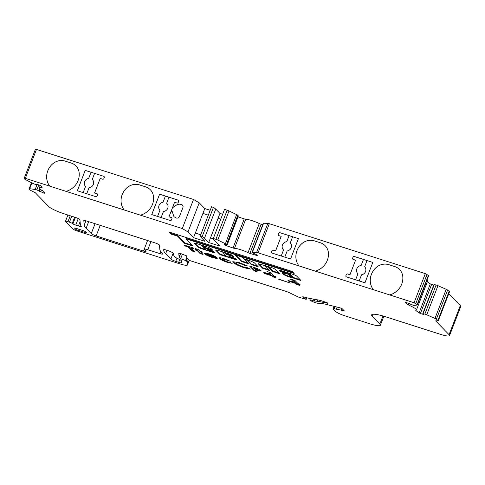 <?xml version="1.0" encoding="UTF-8"?>
<svg xmlns="http://www.w3.org/2000/svg" width="485" height="485" viewBox="0 0 485 485"><rect width="100%" height="100%" fill="white"/><g stroke="black" fill="none" stroke-linecap="round" stroke-linejoin="round"><path stroke-width="0.73" d="M243.967 258.796L241.451 256.874L234.934 254.855L241.833 261.645L248.35 263.664L244.131 259.245L247.029 260.269L251.175 264.537L258.299 266.853L254.279 262.743A8.991 1.479 -158.9 0 0 244.113 258.838L243.967 258.796M207.004 250.333L205.179 249.454L203.397 247.599L210.86 249.92A2.637 0.43 -158.9 0 0 212.636 250.175A2.637 0.43 -158.9 0 0 212.545 249.981L211.678 249.09A3.904 0.643 -158.9 0 0 207.162 246.926L197.534 243.846A4.359 0.715 -158.9 0 0 194.588 243.434A4.359 0.715 -158.9 0 0 194.74 243.749L197.789 246.889A2.637 0.43 -158.9 0 0 198.965 247.611L199.881 248.047A2.637 0.43 -158.9 0 0 201.754 248.787L212.648 252.273A3.431 0.564 -158.9 0 0 214.964 252.6A3.431 0.564 -158.9 0 0 214.849 252.352L213.224 251.351L208.01 249.684L207.295 249.581L208.077 250.478L207.004 250.333M228.326 257.153L226.501 256.28L222.809 252.418L225.707 253.443L227.222 254.667L233.382 256.638L232.739 255.643A2.904 0.479 -158.9 0 0 229.387 254.037L217.88 250.357A3.274 0.54 -158.9 0 0 215.667 250.048A3.274 0.54 -158.9 0 0 215.783 250.284L219.39 254.007A2.498 0.412 -158.9 0 0 222.282 255.389L235.183 259.517A2.128 0.352 -158.9 0 0 236.619 259.717A2.128 0.352 -158.9 0 0 236.547 259.56L234.867 258.172L228.708 256.201L229.399 257.305L228.326 257.153M290.939 277.117L291.727 277.456A6.384 1.049 -158.9 0 0 293.11 277.669L290.127 274.928L288.478 274.565L290.939 277.117M289.09 274.449L282.664 272.843A3.813 0.624 -158.9 0 0 281.888 272.934L283.422 274.486A7.439 1.225 -158.9 0 0 289.836 277.147A7.439 1.225 -158.9 0 0 292.988 277.96L300.942 280.5L296.778 276.189A2.764 0.455 -158.9 0 0 293.704 274.625L282.046 270.891A3.443 0.564 -158.9 0 0 279.663 270.545A3.443 0.564 -158.9 0 0 279.851 270.866L281.003 271.715L287.162 273.685L286.774 272.891L289.672 273.916L290.291 274.619L289.09 274.449M282.403 272.819L283.61 274.001A7.439 1.225 -158.9 0 0 290.024 276.656A7.439 1.225 -158.9 0 0 290.697 276.868M182.415 205.064A2.637 2.449 -44.1 0 0 181.693 204.567C178.862 203.676 176.394 204.488 174.279 207.016A0.527 0.491 135.9 0 1 173.642 207.18A1.055 0.982 135.9 0 1 173.163 205.931L174.582 202.251L176.952 203.009A1.055 0.982 -44.1 0 0 178.274 202.342L178.65 201.372A1.055 0.982 -44.1 0 0 178.08 200.099L159.601 194.188L151.92 214.079L151.738 214.564L170.217 220.475A1.055 0.982 -44.1 0 0 171.538 219.808L171.908 218.838A1.055 0.982 -44.1 0 0 171.338 217.565L168.968 216.807L170.762 212.157A1.055 0.982 135.9 0 1 171.969 211.46A0.527 0.491 135.9 0 1 172.345 211.945L173.957 216.704L176.443 218.086A2.637 2.449 -44.1 0 0 179.523 216.352L182.881 207.647A2.637 2.449 -44.1 0 0 181.669 204.543C178.844 203.651 176.376 204.47 174.26 206.998A0.527 0.491 135.9 0 1 173.624 207.162A1.055 0.982 135.9 0 1 173.357 206.968L173.375 206.992M36.102 184.639L34.053 183.912A2.637 0.43 21.1 0 1 32.246 183.136L25.475 179.577A2.637 0.43 21.1 0 1 24.577 178.929L24.25 178.183L25.317 178.328L182.287 228.562L187.992 231.933L193.557 237.668L204.931 241.306L200.723 236.971L200.311 235.874L202.209 236.48L204.512 238.183L208.72 242.524L220.093 246.162L213.709 239.584L213.303 238.493L215.91 239.323A2.637 0.43 21.1 0 1 217.783 240.063L225.398 243.706A2.637 0.43 21.1 0 1 226.574 244.428L227.132 245.022L224.173 244.264L225.088 245.252L233.012 247.981A2.637 0.43 -158.9 0 0 234.498 248.314A10.543 1.734 21.1 0 1 248.035 252.643A2.637 0.43 -158.9 0 0 249.927 253.394L257.347 255.637L256.426 254.655L252.158 252.612A2.637 0.43 21.1 0 1 252.067 252.424A2.637 0.43 21.1 0 1 252.37 252.339L256.595 252.485A2.637 0.43 21.1 0 1 258.075 252.818L414.075 302.743L417.167 304.568A2.637 0.43 21.1 0 1 417.409 304.889A2.637 0.43 21.1 0 1 417.282 304.962L414.439 305.453A2.637 0.43 21.1 0 1 413.19 305.253L408.576 303.228L405.145 302.361L408.297 304.81A2.637 0.43 -158.9 0 0 409.734 305.586A10.543 1.734 21.1 0 1 416.451 309.976A10.543 1.734 21.1 0 1 415.906 310.273A2.637 0.43 -158.9 0 0 415.766 310.351A2.637 0.43 -158.9 0 0 416.009 310.673L420.222 313.522L423.266 314.383L423.817 314.438L422.805 313.583L424.854 314.11A2.637 0.43 21.1 0 1 426.733 314.795L434.972 318.409A2.637 0.43 21.1 0 1 436.385 319.172L438.319 320.779L435.688 320.894L449.068 334.68A13.18 2.164 21.1 0 1 449.516 335.632A13.18 2.164 21.1 0 1 440.616 334.383L385.89 316.875A21.091 3.468 -158.9 0 0 371.643 314.874A21.091 3.468 -158.9 0 0 372.371 316.402L379.834 324.095A15.817 2.601 21.1 0 1 380.379 325.241A15.817 2.601 21.1 0 1 369.691 323.744L344.58 315.711A7.905 1.297 21.1 0 1 335.438 311.334L333.28 309.115A4.22 0.691 21.1 0 1 333.134 308.806A4.22 0.691 21.1 0 1 334.141 308.733L341.361 310.182A5.274 0.867 21.1 0 1 343.168 310.673L344.411 311.006L342.337 308.848L340.173 307.878L328.139 304.889A15.817 2.601 -158.9 0 0 321.846 303.58L318.245 303.319A5.274 0.867 21.1 0 1 315.426 302.664A5.274 0.867 21.1 0 1 311.455 301.076L310.97 300.839A2.637 0.43 21.1 0 1 309.818 299.985A2.637 0.43 21.1 0 1 312.752 300.658L317.251 301.324A21.619 3.553 21.1 0 1 324.295 302.676L328.005 303.167L322.27 301.046A10.543 1.734 -158.9 0 0 317.899 299.906L310.624 298.602A26.36 4.335 21.1 0 1 303.725 296.965A2.11 0.346 -158.9 0 0 302.628 296.862A2.11 0.346 -158.9 0 0 302.998 297.244L306.187 299.372L298.311 297.044L289.951 292.976A5.274 0.867 -158.9 0 0 285.841 291.315L190.538 260.815L188.713 259.942L186.81 257.984L186.628 255.874L181.281 253.8A3.692 0.606 -158.9 0 0 178.789 253.455A3.692 0.606 -158.9 0 0 178.783 253.503L179.092 256.983A5.274 0.867 -158.9 0 0 179.28 257.292L180.662 258.717L186.27 260.791A26.36 4.335 21.1 0 1 187.222 262.343L187.446 264.858A10.543 1.734 21.1 0 1 187.428 264.998A10.543 1.734 21.1 0 1 180.305 264.004L77.394 231.072A4.22 0.691 21.1 0 1 72.52 228.738L65.596 221.603A3.692 0.606 21.1 0 1 65.469 221.336A3.692 0.606 21.1 0 1 67.961 221.681L69.464 222.166A2.637 0.43 21.1 0 1 72.253 223.415L72.932 223.882A2.637 0.43 -158.9 0 0 75.727 225.131L78.431 225.998A4.22 0.691 -158.9 0 0 81.28 226.398A4.22 0.691 -158.9 0 0 81.231 226.216A79.085 13.004 21.1 0 1 80.286 223.87L79.922 219.705A3.692 0.606 -158.9 0 0 75.521 217.45L63.808 213.697A13.18 2.164 21.1 0 1 48.567 206.41L35.326 192.763L29.864 189.999L29.155 188.847A2.637 0.43 21.1 0 1 29.142 188.762A2.637 0.43 21.1 0 1 29.688 188.707L35.175 189.483A2.637 0.43 21.1 0 1 36.83 189.932L43.977 193.115L44.693 193.212L43.959 191.605A2.637 0.43 -158.9 0 0 43.038 190.944A10.543 1.734 21.1 0 1 39.333 187.992A10.543 1.734 21.1 0 1 41.571 187.762A2.637 0.43 -158.9 0 0 42.134 187.707A2.637 0.43 -158.9 0 0 42.122 187.628L41.395 186.052L40.31 185.476L37.127 184.348L36.248 184.191L36.454 184.688L36.102 184.639M427.376 281.664L430.298 283.883L433.802 285.077M252.067 252.424L263.3 223.312A2.637 0.43 21.1 0 1 263.604 223.227L267.829 223.379A2.637 0.43 21.1 0 1 269.308 223.706L425.309 273.631L428.394 275.456A2.637 0.43 21.1 0 1 428.643 275.777L417.409 304.889M427.067 279.857A10.543 1.734 21.1 0 1 427.685 280.863L416.451 309.976M434.087 284.537L436.088 284.998A2.637 0.43 21.1 0 1 437.967 285.683L446.206 289.296A2.637 0.43 21.1 0 1 447.619 290.06L449.474 291.703M448.77 293.686L460.295 305.568A13.18 2.164 21.1 0 1 460.75 306.52L449.516 335.632M35.49 149.119L193.515 199.45L199.226 202.821L204.791 208.556L210.187 210.284M200.311 235.874L211.545 206.768L213.436 207.374L215.746 209.071L219.954 213.412L222.645 214.273M213.303 238.493L224.531 209.381L227.138 210.211A2.637 0.43 21.1 0 1 229.017 210.957L236.631 214.6A2.637 0.43 21.1 0 1 237.808 215.316L238.329 215.928M237.996 216.868L244.246 218.868A2.637 0.43 -158.9 0 0 245.731 219.202A10.543 1.734 21.1 0 1 259.269 223.53A2.637 0.43 -158.9 0 0 261.16 224.282L262.731 224.785M170.902 234.037L177.589 236.177L184.506 243.3L193.03 246.028L186.119 238.905L294.146 273.479L292.176 271.448L168.938 232.006L170.902 234.037L171.09 233.552L177.777 235.692L184.688 242.815L192.266 245.24M268.35 267.089L272.631 271.503L279.736 273.776L275.716 269.63A4.407 0.721 -158.9 0 0 269.193 266.847A26.857 4.413 -158.9 0 0 266.241 266.022L258.147 263.646L262.682 268.32L269.787 270.594L265.453 266.065L268.35 267.089L268.52 266.653M278.742 279.33L290.436 283.07L278.814 279.136M260.669 270.521C261.227 271.163 260.506 271.23 258.499 270.721L255.195 269.715L257.268 271.849L254.292 270.897L249.539 266.004L252.861 267.065C256.541 268.163 259.142 269.314 260.669 270.521L260.881 270.921M224.755 260.845L219.372 257.953L219.19 258.438C218.474 257.402 220.099 257.493 224.052 258.711L230.266 261.245L224.858 259.53C222.609 258.832 221.712 258.79 222.166 259.396L226.707 261.548L232.176 263.367L227.556 262.385C223.512 261.051 220.717 259.736 219.19 258.438L218.941 257.923M222.191 258.596L222.166 259.396M202.287 253.71L200.263 253.061L195.2 248.526L198.177 249.478L199.577 250.921L201.493 251.533L202.227 252.285L200.311 251.673L203.051 254.498L200.075 253.546L197.334 250.721L195.849 250.248L195.115 249.496L196.601 249.969L196.789 249.484L196.158 248.829M155.054 242.9L86.312 220.899A3.692 0.606 -158.9 0 0 83.82 220.554A3.692 0.606 -158.9 0 0 83.814 220.602L84.214 225.167A52.726 8.669 -158.9 0 0 86.118 228.271L91.265 233.576A4.22 0.691 -158.9 0 0 96.139 235.91L143.524 251.072A3.692 0.606 -158.9 0 0 146.015 251.424A3.692 0.606 -158.9 0 0 145.888 251.157L144.397 249.617A5.274 0.867 21.1 0 1 144.215 249.235A5.274 0.867 21.1 0 1 147.773 249.733L160.092 253.673A3.692 0.606 -158.9 0 0 162.584 254.025A3.692 0.606 -158.9 0 0 162.463 253.77A79.085 13.004 21.1 0 1 159.826 249.326L159.456 245.161A3.692 0.606 -158.9 0 0 155.054 242.9M181.529 262.664L181.366 260.827A5.274 0.867 -158.9 0 0 178.134 258.766A5.274 0.867 21.1 0 1 175.085 257.008L174.618 256.529A26.36 4.335 21.1 0 1 173.672 254.977L173.551 253.6A5.274 0.867 -158.9 0 0 167.264 250.375L166.179 250.03A3.692 0.606 -158.9 0 0 163.688 249.678A3.692 0.606 -158.9 0 0 163.681 249.733L163.754 250.581A52.726 8.669 -158.9 0 0 165.658 253.685L170.865 259.051A4.22 0.691 -158.9 0 0 175.74 261.385L178.674 262.324A4.22 0.691 -158.9 0 0 181.523 262.724A4.22 0.691 -158.9 0 0 181.529 262.664M75.902 229.532L86.857 233.133L85.445 231.618L83.614 230.745L75.557 228.168L74.49 228.017L75.902 229.532L76.333 228.417M185.124 245.992L184.27 245.113L193.2 247.968L194.048 248.847L191.072 247.896L194.976 251.915L191.999 250.963L188.095 246.944L185.124 245.992L185.221 245.416M217.098 257.802L207.695 254.904L211.927 256.862L217.244 258.553L212.624 257.608C208.653 256.286 205.955 255.001 204.524 253.752L204.24 253.182L208.896 253.861C212.982 255.225 215.722 256.541 217.098 257.802M239.366 262.658L247.386 265.901L245.798 265.816L240.099 263.5C236.747 262.494 235.437 262.464 236.171 263.404C237.407 264.519 239.833 265.689 243.446 266.908L247.708 267.781L250.46 269.114L244.313 267.793C238.802 265.944 235.098 264.167 233.194 262.452L232.812 261.694L239.366 262.658M236.11 262.421L236.171 263.404M263.719 272.612L267.575 271.685L270.678 272.679L273.782 275.88L275.274 276.359L276.062 277.171L274.577 276.699L275.547 277.699L272.576 276.747L271.6 275.747L264.58 273.498L263.719 272.612M287.957 280.366L291.812 279.445L294.91 280.439L298.02 283.64L299.506 284.113L300.3 284.931L298.815 284.452L299.785 285.459L296.808 284.507L295.838 283.501L288.817 281.258L287.957 280.366M213.436 238.85L210.496 237.911L208.72 242.524M219.954 213.412L218.08 218.262L220.772 219.123L218.08 218.262L210.496 237.911M204.791 208.556L202.918 213.412L208.314 215.134M200.729 234.788L195.334 233.061L193.557 237.668M315.25 271.115A16.872 15.678 -44.1 0 0 328.436 253.146A13.18 12.246 -44.1 0 0 325.186 245.737A13.18 12.246 -44.1 0 0 320.409 242.785L314.413 240.869A13.18 12.246 -44.1 0 0 301.033 244.373A16.872 15.678 -44.1 0 0 298.972 265.907M389.637 294.922A16.872 15.678 -44.1 0 0 402.823 276.947A13.18 12.246 -44.1 0 0 399.573 269.545A13.18 12.246 -44.1 0 0 394.79 266.592L388.8 264.677A13.18 12.246 -44.1 0 0 375.42 268.181A16.872 15.678 -44.1 0 0 373.359 289.715M279.942 232.697L298.421 238.614L290.557 258.99L272.079 253.079A1.055 0.982 135.9 0 1 271.509 251.806L271.885 250.836A1.055 0.982 135.9 0 1 273.207 250.163L275.571 250.927L281.191 236.371L278.82 235.613A1.055 0.982 135.9 0 1 278.251 234.334L278.62 233.364A1.055 0.982 135.9 0 1 279.942 232.697L289.078 235.631L286.738 241.694A4.85 4.504 -44.1 0 0 282.512 244.798A4.85 4.504 -44.1 0 0 283.325 249.733A4.85 4.504 135.9 0 1 282.525 244.81A4.85 4.504 135.9 0 1 286.756 241.706L286.738 241.694M354.329 256.504L372.807 262.421L364.944 282.797L346.466 276.88A1.055 0.982 135.9 0 1 345.896 275.607L346.272 274.637A1.055 0.982 135.9 0 1 347.593 273.97L349.958 274.728L355.578 260.172L353.207 259.414A1.055 0.982 135.9 0 1 352.631 258.141L353.007 257.171A1.055 0.982 135.9 0 1 354.329 256.504L363.465 259.439L361.125 265.501A4.85 4.504 -44.1 0 0 356.893 268.605A4.85 4.504 -44.1 0 0 357.712 273.534A4.85 4.504 135.9 0 1 356.911 268.617A4.85 4.504 135.9 0 1 361.137 265.513L361.125 265.501M364.678 266.786A4.85 4.504 135.9 0 0 364.653 266.756L367.018 260.572L372.807 262.427M359.161 280.942L361.537 274.783A4.85 4.504 -44.1 0 0 365.538 271.576A4.85 4.504 -44.1 0 0 364.671 266.78A4.85 4.504 -44.1 0 0 364.635 266.744M290.291 242.979A4.85 4.504 135.9 0 0 290.266 242.955L292.631 236.771L298.421 238.62M284.774 257.141L287.15 250.975A4.85 4.504 -44.1 0 0 291.152 247.768A4.85 4.504 -44.1 0 0 290.285 242.973A4.85 4.504 -44.1 0 0 290.254 242.936M161.111 217.565L163.445 211.508A4.85 4.504 -44.1 0 0 167.677 208.404A4.85 4.504 -44.1 0 0 166.858 203.476A4.85 4.504 -44.1 0 0 166.634 203.257L168.968 197.195L178.08 200.099M159.947 210.278L157.558 216.425L159.947 210.278M159.904 210.235A4.85 4.504 135.9 0 1 159.044 205.44A4.85 4.504 135.9 0 1 163.051 202.239L163.039 202.227A4.85 4.504 -44.1 0 0 159.031 205.434A4.85 4.504 -44.1 0 0 159.898 210.229A4.85 4.504 -44.1 0 0 159.935 210.266M163.051 202.239L165.415 196.055L163.039 202.227M66.033 191.357A16.872 15.678 -44.1 0 0 79.213 173.387A13.18 12.246 -44.1 0 0 75.963 165.979A13.18 12.246 -44.1 0 0 71.186 163.027L65.196 161.111A13.18 12.246 -44.1 0 0 51.816 164.615A16.872 15.678 -44.1 0 0 49.755 186.149M193.515 199.45L182.287 228.562M140.42 215.164A16.872 15.678 -44.1 0 0 153.6 197.189A13.18 12.246 -44.1 0 0 150.35 189.787A13.18 12.246 -44.1 0 0 145.573 186.834L139.583 184.918A13.18 12.246 -44.1 0 0 126.203 188.422A16.872 15.678 -44.1 0 0 124.142 209.956M97.152 196.001A1.055 0.982 135.9 0 1 95.83 196.667L77.351 190.757L85.027 170.865L85.215 170.381L103.693 176.291A1.055 0.982 135.9 0 1 104.263 177.565L103.887 178.535A1.055 0.982 135.9 0 1 102.565 179.201L100.201 178.444L94.581 193L96.951 193.757A1.055 0.982 135.9 0 1 97.521 195.031L97.152 196.001M449.171 291.242L437.937 320.355M337.154 307.078L336.372 309.103M182.421 254.164L180.662 258.717M199.226 202.821L187.992 231.933M213.436 207.374L202.209 236.48M215.746 209.071L204.512 238.183M75.975 165.985A13.18 12.246 -44.1 0 0 71.198 163.045L65.208 161.123A13.18 12.246 -44.1 0 0 51.828 164.633A16.872 15.678 -44.1 0 0 49.767 186.167M150.362 189.793A13.18 12.246 -44.1 0 0 145.585 186.846L139.595 184.93A13.18 12.246 -44.1 0 0 126.215 188.435A16.872 15.678 -44.1 0 0 124.154 209.969M325.192 245.743A13.18 12.246 -44.1 0 0 320.421 242.803L314.425 240.881A13.18 12.246 -44.1 0 0 301.052 244.391A16.872 15.678 -44.1 0 0 298.99 265.919M399.579 269.551A13.18 12.246 -44.1 0 0 394.808 266.604L388.812 264.689A13.18 12.246 -44.1 0 0 375.438 268.193A16.872 15.678 -44.1 0 0 373.377 289.727M83.171 192.618L85.548 186.458A4.85 4.504 135.9 0 1 85.512 186.422A4.85 4.504 135.9 0 1 84.657 181.639A4.85 4.504 135.9 0 1 88.664 178.431L91.041 172.266L94.581 173.394L92.259 179.462A4.85 4.504 135.9 0 1 92.483 179.674A4.85 4.504 135.9 0 1 93.29 184.597A4.85 4.504 135.9 0 1 89.058 187.707L86.724 193.757M83.19 192.624L85.548 186.458M85.512 186.422A4.85 4.504 135.9 0 1 84.645 181.626A4.85 4.504 135.9 0 1 88.652 178.419L91.041 172.266M94.581 173.387L103.705 176.31A1.055 0.982 135.9 0 1 104.081 176.534M77.364 190.763L85.215 170.381M85.227 170.393L91.028 172.248M168.968 197.201L159.601 194.188M286.756 241.706L289.078 235.631M289.09 235.643L292.631 236.777M281.233 256.007L283.555 249.951L281.221 256.001M361.137 265.513L363.465 259.439L367.018 260.584M355.62 279.815L357.942 273.752L355.608 279.809M94.581 193L96.964 193.776A1.055 0.982 135.9 0 1 97.34 194M173.109 206.119L170.853 211.981M178.468 200.341A1.055 0.982 -44.1 0 0 178.092 200.111M171.726 217.807A1.055 0.982 -44.1 0 0 171.35 217.577L168.968 216.807M172.217 211.593L172.236 211.612A0.527 0.491 135.9 0 1 172.369 211.969L173.969 216.716L172.345 211.945M159.613 194.2L151.75 214.57M271.703 252.849A1.055 0.982 135.9 0 1 271.521 251.818L271.897 250.848A1.055 0.982 135.9 0 1 273.219 250.181L275.571 250.927M275.589 250.939L281.191 236.371M278.445 235.383A1.055 0.982 135.9 0 1 278.263 234.352L278.639 233.382A1.055 0.982 135.9 0 1 279.96 232.715M346.09 276.656A1.055 0.982 135.9 0 1 345.908 275.625L346.284 274.656A1.055 0.982 135.9 0 1 347.606 273.989L349.958 274.728M349.976 274.746L355.578 260.172M352.831 259.19A1.055 0.982 135.9 0 1 352.65 258.159L353.019 257.183A1.055 0.982 135.9 0 1 354.347 256.517M173.103 206.161L170.872 211.939M195.352 233.067L202.918 213.412L195.334 233.061M202.93 213.424L208.308 215.146M210.514 237.917L218.092 218.274M193.285 248.059L191.26 247.411L191.072 247.896M194.206 251.127L192.181 250.478L191.999 250.963M192.181 250.478L188.283 246.459L188.095 246.944M188.283 246.459L185.306 245.507M200.487 251.212L200.311 251.673M200.263 253.061L200.075 253.546M197.522 250.236L197.334 250.721M196.025 249.787L195.849 250.248M216.219 257.086L213.636 256.262M207.859 254.479L207.695 254.904M215.679 257.917L212.897 257.147M212.812 257.123L212.624 257.608M209.193 255.789L204.712 253.267L204.524 253.752M209.059 253.916L207.422 253.794L207.234 254.279L213.612 256.322L209.866 254.692L207.234 254.279M213.612 256.322L213.8 255.837L213.212 255.492M208.083 253.71L207.895 254.195M210.041 254.243L209.866 254.692M228.508 260.396L228.186 260.857M228.374 260.372L227.459 259.948M225.301 259.129L224.858 259.53M225.046 259.045C222.797 258.347 221.9 258.305 222.354 258.911M230.666 262.706L227.744 261.9L227.556 262.385M227.744 261.9L226.356 261.433M246.234 265.344L245.798 265.816M245.986 265.331L240.287 263.015L240.099 263.5M240.287 263.015C236.935 262.009 235.625 261.979 236.359 262.918M249.181 268.496L244.501 267.308L244.313 267.793M244.501 267.308C238.99 265.459 235.286 263.676 233.382 261.967L233.194 262.452M233.382 261.967L233.03 261.5M256.498 271.06L254.479 270.412L254.292 270.897M254.479 270.412L250.49 266.307M260.857 270.036C261.415 270.678 260.694 270.745 258.687 270.236L258.499 270.721M258.687 270.236L255.383 269.23L255.195 269.715M257.875 269.084L257.765 269.715L257.875 269.084L256.692 268.417L253.552 267.35L253.364 267.835L254.34 268.835L255.395 269.175L257.693 269.569L253.364 267.835M254.492 267.647L254.304 268.132M256.692 268.417L256.51 268.902M275.298 276.383L274.765 276.214L274.577 276.699M274.783 276.911L272.758 276.262L272.576 276.747M272.758 276.262L271.788 275.262L271.6 275.747M271.788 275.262L264.768 273.013L264.58 273.498M264.768 273.013L264.252 272.479M270.806 274.928L270.994 274.443L269.375 272.776L267.326 273.267L267.138 273.752L270.806 274.928L269.187 273.261L267.138 273.752M269.375 272.776L269.187 273.261M299.53 284.137L298.996 283.967L298.815 284.452M299.021 284.665L296.996 284.022L296.808 284.507M296.996 284.022L296.02 283.016L295.838 283.501M296.02 283.016L289.005 280.773L288.817 281.258M289.005 280.773L288.49 280.239M295.044 282.682L295.232 282.197L293.613 280.536L291.558 281.027L291.37 281.512L295.044 282.682L293.425 281.021L291.37 281.512M293.613 280.536L293.425 281.021M294.019 278.251L294.207 277.766L300.294 279.809M293.237 277.487L294.201 277.79M289.794 273.37L290.473 274.134L290.291 274.619M290.406 273.989L290.218 274.48M280.1 270.442L281.191 271.23L286.865 273.043M280.015 270.442L279.851 270.866M293.322 277.177L290.351 274.455M259.02 263.864L262.87 267.829L269.017 269.799M262.87 267.829L262.682 268.32M268.605 266.677L272.819 271.018L278.972 272.982M272.819 271.018L272.631 271.503M225.828 252.897L227.404 254.182L233.085 256.001M229.187 256.353L229.399 257.305M229.46 257.141L235.364 259.026A2.128 0.352 -158.9 0 0 236.25 259.263M216.11 249.951L219.578 253.522A2.498 0.412 -158.9 0 0 222.469 254.904L226.374 256.153M169.889 232.315L171.09 233.552M186.119 238.905L186.307 238.42L293.376 272.685M184.688 242.815L184.506 243.3M177.777 235.692L177.589 236.177M208.016 249.684L208.077 250.478M208.15 250.29L212.836 251.788A3.431 0.564 -158.9 0 0 214.716 252.218M194.958 243.3L197.977 246.404A2.637 0.43 -158.9 0 0 199.153 247.126L200.069 247.562A2.637 0.43 -158.9 0 0 201.942 248.302L205.01 249.284M205.749 247.744L211.048 249.435A2.637 0.43 -158.9 0 0 212.327 249.751M205.81 247.489L204.549 246.089M204.385 246.623L201.36 245.489L202.803 247.01L205.307 247.908L204.385 246.623L204.573 246.137M247.174 259.742L251.357 264.052L257.65 266.162M235.771 255.055L241.409 260.869L247.696 262.979M314.965 299.378L314.292 301.106M431.614 284.459L420.386 313.571M269.308 223.706L258.075 252.818M425.309 273.631L414.075 302.743M36.551 149.216L25.317 178.328M427.042 274.425L415.809 303.537M428.394 275.456L417.167 304.568M408.873 303.319L408.297 304.81M410.304 304.113L409.734 305.586M416.191 310.2L416.009 310.673M430.298 283.883L419.064 312.995M423.387 314.056L423.266 314.383M434.311 284.501L423.078 313.613M436.088 284.998L424.854 314.11M437.967 285.683L426.733 314.795M446.206 289.296L434.972 318.409M447.619 290.06L436.385 319.172M449.51 291.594L438.282 320.706M460.295 305.568L449.068 334.68M373.207 314.231L372.371 316.402M382.968 315.984L379.834 324.095M335.002 306.502L334.141 308.733M341.967 308.593L341.361 310.182M343.435 309.982L343.168 310.673M313.358 299.093L312.752 300.658M317.802 299.888L317.251 301.324M324.635 301.803L324.295 302.676M325.162 301.973L324.853 302.779M325.556 302.094L325.283 302.792M326.084 302.264L325.841 302.895M327.563 302.876L327.399 303.307M303.155 296.832L302.998 297.244M306.447 297.687L305.908 299.087M180.414 253.552L179.092 256.983M180.693 253.625L179.28 257.292M186.767 257.474L185.628 260.427M187.107 258.287L186.179 260.7M187.198 258.384L186.27 260.791M188.307 259.523L187.222 262.343M189.217 260.269L187.446 264.858M70.246 215.758L67.961 221.681M71.75 216.243L69.464 222.166M74.66 217.171L72.253 223.415M75.43 217.419L72.932 223.882M78.267 218.547L75.727 225.131M80.092 221.681L78.431 225.998M31.907 182.96L29.688 188.707M37.151 184.361L35.175 189.483M38.764 184.93L36.83 189.932M39.57 188.617L38.794 190.629M40.043 189.077L39.333 190.914M40.334 189.302L39.54 191.357M41.364 189.999L40.625 191.927M44.183 192.09L43.808 193.054M41.849 187.034L41.571 187.762M227.138 210.211L215.91 239.323M229.017 210.957L217.783 240.063M236.631 214.6L225.398 243.706M237.808 215.316L226.574 244.428M238.347 215.873L227.119 244.986M225.373 244.525L225.088 245.252M226.659 244.937L226.307 245.834M244.246 218.868L233.012 247.981M245.731 219.202L234.498 248.314M259.269 223.53L248.035 252.643M261.16 224.282L249.927 253.394M256.82 255.061L256.632 255.54M263.604 223.227L252.37 252.339M267.829 223.379L256.595 252.485M85.912 220.778L84.214 225.167M88.67 221.657L86.118 228.271M95.072 223.706L91.265 233.576M100.213 225.349L96.139 235.91M144.203 249.302L143.524 251.072M150.92 241.578L147.773 249.733M160.826 251.763L160.092 253.673M179.747 259.548L178.674 262.324M164.148 249.569L163.754 250.581M166.967 250.284L165.658 253.685M173.157 253.109L170.865 259.051M176.964 258.208L175.74 261.385M78.261 229.029L77.733 230.405M86.063 232.26L85.784 232.982M294.819 278.057L294.631 278.542M293.401 277.535L293.213 278.02M283.61 274.001L283.422 274.486M283.452 273.898L283.264 274.383M289.86 273.431L289.672 273.916M281.191 271.23L281.003 271.715M280.579 270.939L280.391 271.424M291.061 274.777L290.873 275.262M293.346 277.129L293.158 277.614M225.895 252.958L225.707 253.443M229.526 256.704L229.344 257.189M235.364 259.026L235.183 259.517M222.469 254.904L222.282 255.389M219.578 253.522L219.39 254.007M215.91 249.945L215.783 250.284M227.404 254.182L227.222 254.667M226.798 253.891L226.61 254.376M208.204 249.878L208.023 250.363M212.836 251.788L212.648 252.273M201.942 248.302L201.754 248.787M200.069 247.562L199.881 248.047M199.153 247.126L198.965 247.611M197.977 246.404L197.789 246.889M194.915 243.3L194.74 243.749M211.048 249.435L210.86 249.92M205.834 247.435L205.646 247.92M247.217 259.784L247.029 260.269M242.021 261.16L241.833 261.645M241.409 260.869L241.221 261.354M251.97 264.343L251.782 264.828M251.357 264.052L251.175 264.537M434.039 284.477L422.805 313.583M449.546 291.667L438.319 320.779M383.847 316.244L380.379 325.241M334.116 306.271L333.134 308.806M310.37 298.554L309.818 299.985M306.799 297.778L306.187 299.372M189.247 260.287L187.428 264.998M67.912 215.013L65.469 221.336M31.47 182.73L29.142 188.762M40.303 185.476L39.333 187.992M35.484 149.071L24.25 178.183M238.365 215.91L227.132 245.022M147.579 240.512L144.215 249.235M286.938 272.461L286.774 272.891M293.364 277.165L293.176 277.65M265.574 265.744L265.453 266.065M222.979 251.988L222.809 252.418M201.505 245.119L201.36 245.489M205.852 247.471L205.664 247.956M244.27 258.881L244.131 259.245"/></g></svg>
